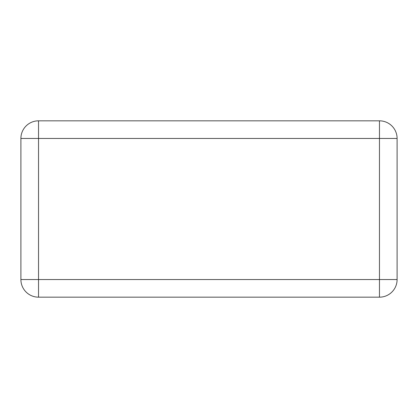 <?xml version="1.0" encoding="UTF-8"?>
<svg xmlns="http://www.w3.org/2000/svg" width="418" height="418" viewBox="0 0 418 418"><rect width="100%" height="100%" fill="white"/><g stroke="black" fill="none" stroke-linecap="round" stroke-linejoin="round"><path stroke-width="0.63" d="M20.9 279.537L20.9 138.462A17.634 17.634 0 0 1 38.534 120.828L379.466 120.828A17.634 17.634 0 0 1 397.1 138.462L397.1 279.537A17.634 17.634 0 0 1 379.466 297.172L38.534 297.172A17.634 17.634 0 0 1 20.9 279.537A17.634 17.634 0 0 0 38.534 297.172L38.534 138.462L20.9 138.462A17.634 17.634 0 0 1 38.534 120.828L38.534 138.462L379.466 138.462L379.466 279.537L20.9 279.537M397.1 279.537A17.634 17.634 0 0 1 379.466 297.172L379.466 279.537L397.1 279.537M379.466 120.828A17.634 17.634 0 0 1 397.1 138.462L379.466 138.462L379.466 120.828"/></g></svg>

